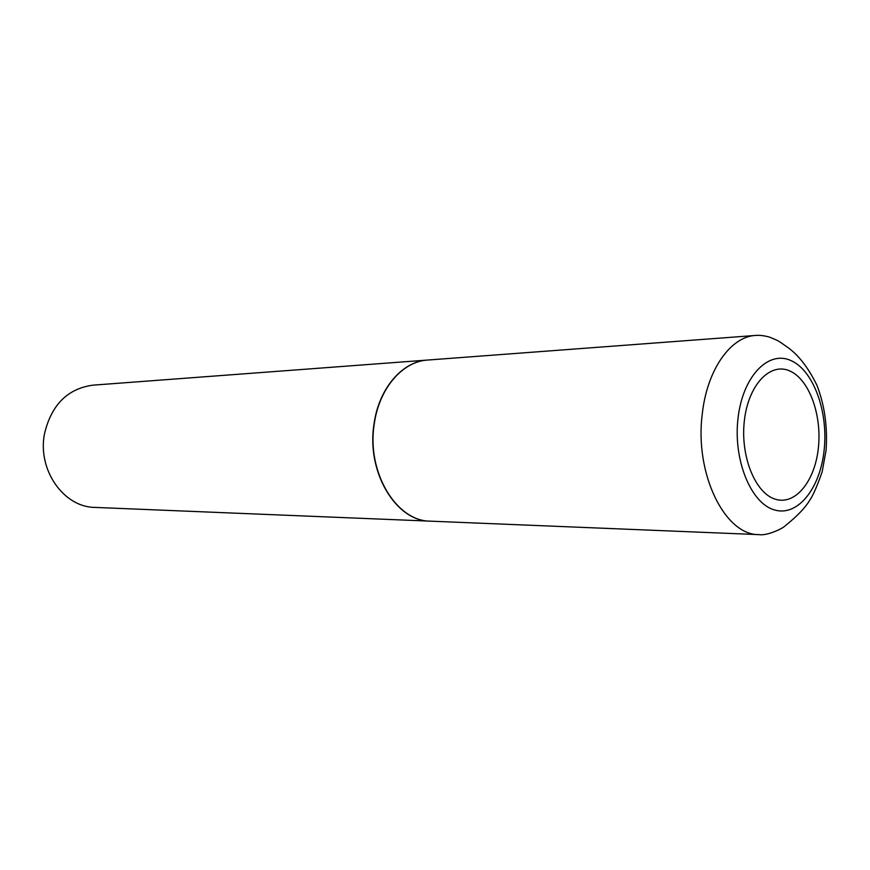 <?xml version="1.0" encoding="UTF-8"?>
<svg xmlns="http://www.w3.org/2000/svg" width="870" height="870" viewBox="0 0 870 870"><rect width="100%" height="100%" fill="white"/><g stroke="black" fill="none" stroke-linecap="round" stroke-linejoin="round"><path stroke-width="1.3" d="M818.398 447.604C815.081 480.979 795.452 505.557 775.42 499.239C755.345 493.442 740.218 456.304 744.339 420.873C748.178 385.345 769.776 362.29 789.275 370.74C808.839 378.689 821.987 414.316 818.398 447.604M374.285 423.766C379.124 388.39 402.549 361.376 427.67 360.049L755.639 335.439C730.626 336.592 707.049 369.75 702.297 413.826C694.38 473.617 724.873 535.409 759.021 534.626L430.411 521.163C396.122 521.413 366.292 471.703 374.285 423.766M430.291 521.152L430.182 521.152C395.894 521.402 366.074 471.703 374.056 423.766C378.896 388.401 402.331 361.398 427.453 360.06L427.561 360.06M430.182 521.152L94.895 507.406C63.706 507.297 37.247 469.8 44.5 433.749C51.384 404.909 67.49 388.716 92.818 385.171L427.453 360.06M824.194 449.659C820.366 488.32 797.714 517.052 774.354 509.896C750.94 503.371 733.127 460.002 737.988 418.546C742.501 376.982 767.84 350.316 790.471 360.354C813.2 369.793 828.327 411.108 824.194 449.659M759.021 534.626C766.948 536.007 782.663 528.623 785.327 525.708C797.04 516.291 805.098 507.928 809.502 500.62C812.863 495.943 817.06 486.384 822.128 471.931L826.054 450.432C827.696 427.05 824.662 405.355 816.973 385.356C808.186 367.423 798.214 354.623 787.045 346.945C777.356 340.094 778.846 340.975 769.602 337.136C764.186 335.635 759.532 335.07 755.639 335.439"/></g></svg>
